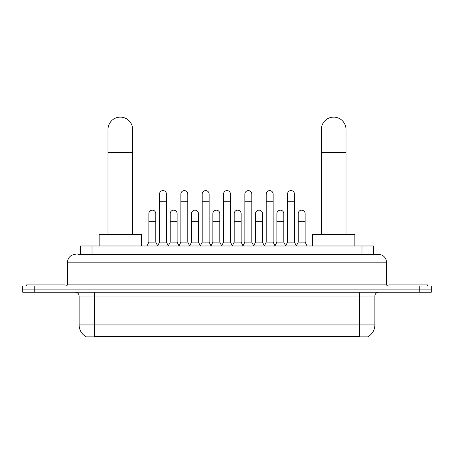 <?xml version="1.0" encoding="UTF-8"?>
<svg xmlns="http://www.w3.org/2000/svg" width="454" height="454" viewBox="0 0 454 454"><rect width="100%" height="100%" fill="white"/><g stroke="black" fill="none" stroke-linecap="round" stroke-linejoin="round"><path stroke-width="0.68" d="M77.963 254.456L82.968 254.456L77.963 254.456L80.472 254.456L80.472 245.989L373.529 245.989L373.529 254.456M368.336 336.493L368.336 336.874L85.664 336.874L85.664 336.493M85.778 336.562A13.478 13.478 0 0 1 79.121 324.933L94.523 324.933L94.523 336.562L359.477 336.562L359.477 324.933L374.879 324.933L374.879 296.048A3.853 3.853 0 0 1 378.732 292.2M79.121 324.933L79.121 296.048C78.888 293.71 77.606 292.427 75.268 292.2M368.222 336.562A13.478 13.478 0 0 0 374.879 324.933M34.254 286.037L431.3 286.037L431.3 289.119L22.7 289.119L22.7 292.2L34.254 292.2L34.254 289.119L22.7 289.119L22.7 286.037L34.254 286.037L34.254 289.119L431.3 289.119L431.3 292.2L34.254 292.2M75.268 254.456A7.701 7.701 0 0 0 67.567 262.162L67.567 284.113A1.924 1.924 0 0 1 65.637 286.037M378.732 254.456L371.031 254.456L378.732 254.456A7.701 7.701 0 0 1 386.433 262.162L386.433 284.113C386.547 285.282 387.188 285.924 388.363 286.037M386.433 262.162L82.968 262.162L82.968 254.456L371.031 254.456L371.031 284.113L386.433 284.113M65.064 286.037L65.064 284.879L26.553 284.879L26.553 286.037M427.447 286.037L427.447 284.879L388.936 284.879L388.936 286.037M108.001 234.434L108.001 129.452A12.326 12.326 0 0 1 120.327 117.126A12.326 12.326 0 0 1 132.647 129.452A12.326 12.326 0 0 0 120.327 117.126M132.647 234.434L132.647 129.452M141.506 245.989L141.506 234.434L99.142 234.434L99.142 245.989M321.353 234.434L321.353 129.452A12.326 12.326 0 0 1 333.673 117.126A12.326 12.326 0 0 1 345.999 129.452A12.326 12.326 0 0 0 333.673 117.126M345.999 234.434L345.999 129.452M354.858 245.989L354.858 234.434L312.494 234.434L312.494 245.989M157.606 245.989L159.53 242.135L166.459 242.135L168.389 245.989M166.459 242.135L166.459 194.074A3.467 3.467 0 0 0 162.997 190.606A3.467 3.467 0 0 1 163.213 190.612M159.53 242.135L159.53 201.775L166.459 201.775M159.53 201.775L159.53 194.074A3.467 3.467 0 0 1 162.997 190.606M178.938 245.989L180.862 242.135L187.797 242.135L189.721 245.989M187.797 242.135L187.797 194.074A3.467 3.467 0 0 0 184.33 190.606A3.467 3.467 0 0 1 184.545 190.612M180.862 242.135L180.862 201.775L187.797 201.775M180.862 201.775L180.862 194.074A3.467 3.467 0 0 1 184.33 190.606M200.271 245.989L202.2 242.135L209.129 242.135L211.059 245.989M209.129 242.135L209.129 194.074A3.467 3.467 0 0 0 205.668 190.606A3.467 3.467 0 0 1 205.883 190.612M202.2 242.135L202.2 201.775L209.129 201.775M202.2 201.775L202.2 194.074A3.467 3.467 0 0 1 205.668 190.606M221.609 245.989L223.533 242.135L230.467 242.135L232.391 245.989M230.467 242.135L230.467 194.074A3.467 3.467 0 0 0 227 190.606A3.467 3.467 0 0 1 227.216 190.612M223.533 242.135L223.533 201.775L230.467 201.775M223.533 201.775L223.533 194.074A3.467 3.467 0 0 1 227 190.606M242.941 245.989L244.871 242.135L251.8 242.135L253.729 245.989M251.8 242.135L251.8 194.074A3.467 3.467 0 0 0 248.332 190.606A3.467 3.467 0 0 1 248.554 190.612M244.871 242.135L244.871 201.775L251.8 201.775M244.871 201.775L244.871 194.074A3.467 3.467 0 0 1 248.332 190.606M264.279 245.989L266.203 242.135L273.138 242.135L275.062 245.989M273.138 242.135L273.138 194.074A3.467 3.467 0 0 0 269.67 190.606A3.467 3.467 0 0 1 269.886 190.612M266.203 242.135L266.203 201.775L273.138 201.775M266.203 201.775L266.203 194.074A3.467 3.467 0 0 1 269.67 190.606M285.611 245.989L287.541 242.135L294.47 242.135L296.394 245.989M294.47 242.135L294.47 194.074A3.467 3.467 0 0 0 291.003 190.606A3.467 3.467 0 0 1 291.224 190.612M287.541 242.135L287.541 201.775L294.47 201.775M287.541 201.775L287.541 194.074A3.467 3.467 0 0 1 291.003 190.606M146.937 245.989L148.861 242.135L155.796 242.135L157.663 245.869M155.796 242.135L155.796 213.635A3.467 3.467 0 0 0 152.544 210.179A3.467 3.467 0 0 1 155.796 213.635M148.861 242.135L148.861 221.336L155.796 221.336M148.861 221.336L148.861 213.635A3.467 3.467 0 0 1 152.544 210.179M168.326 245.869L170.199 242.135L177.128 242.135L178.995 245.869M177.128 242.135L177.128 213.635A3.467 3.467 0 0 0 173.882 210.179A3.467 3.467 0 0 1 177.128 213.635M170.199 242.135L170.199 221.336L177.128 221.336M170.199 221.336L170.199 213.635A3.467 3.467 0 0 1 173.882 210.179M189.664 245.869L191.531 242.135L198.466 242.135L200.333 245.869M198.466 242.135L198.466 213.635A3.467 3.467 0 0 0 195.214 210.179A3.467 3.467 0 0 1 198.466 213.635M191.531 242.135L191.531 221.336L198.466 221.336M191.531 221.336L191.531 213.635A3.467 3.467 0 0 1 195.214 210.179M210.996 245.869L212.869 242.135L219.798 242.135L221.666 245.869M219.798 242.135L219.798 213.635A3.467 3.467 0 0 0 216.552 210.179A3.467 3.467 0 0 1 219.798 213.635M212.869 242.135L212.869 221.336L219.798 221.336M212.869 221.336L212.869 213.635A3.467 3.467 0 0 1 216.552 210.179M232.334 245.869L234.202 242.135L241.131 242.135L243.004 245.869M241.131 242.135L241.131 213.635A3.467 3.467 0 0 0 237.885 210.179A3.467 3.467 0 0 1 241.131 213.635M234.202 242.135L234.202 221.336L241.131 221.336M234.202 221.336L234.202 213.635A3.467 3.467 0 0 1 237.885 210.179M253.667 245.869L255.534 242.135L262.469 242.135L264.336 245.869M262.469 242.135L262.469 213.635A3.467 3.467 0 0 0 259.223 210.179A3.467 3.467 0 0 1 262.469 213.635M255.534 242.135L255.534 221.336L262.469 221.336M255.534 221.336L255.534 213.635A3.467 3.467 0 0 1 259.223 210.179M275.005 245.869L276.872 242.135L283.801 242.135L285.674 245.869M283.801 242.135L283.801 213.635A3.467 3.467 0 0 0 280.555 210.179A3.467 3.467 0 0 1 283.801 213.635M276.872 242.135L276.872 221.336L283.801 221.336M276.872 221.336L276.872 213.635A3.467 3.467 0 0 1 280.555 210.179M296.337 245.869L298.204 242.135L305.139 242.135L307.063 245.989M305.139 242.135L305.139 213.635A3.467 3.467 0 0 0 301.893 210.179A3.467 3.467 0 0 1 305.139 213.635M298.204 242.135L298.204 221.336L305.139 221.336M298.204 221.336L298.204 213.635A3.467 3.467 0 0 1 301.893 210.179M357.939 336.874L357.939 336.493M96.061 336.874L96.061 336.493M92.026 254.456L92.026 245.989M361.974 254.456L361.974 245.989M359.477 292.2L359.477 296.048L79.121 296.048M374.879 296.048L359.477 296.048L359.477 324.933L94.523 324.933L94.523 292.2M419.746 292.2L419.746 286.037M82.968 286.037L82.968 262.162L67.567 262.162M67.567 284.113L371.031 284.113L371.031 286.037M108.001 152.561L132.647 152.561M321.353 152.561L345.999 152.561"/></g></svg>
